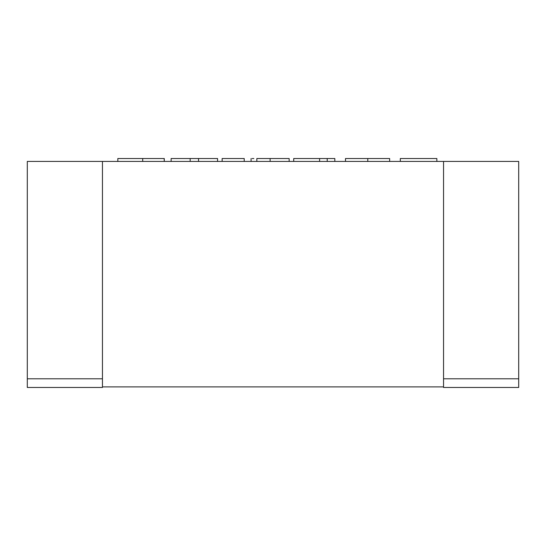 <?xml version="1.0" encoding="UTF-8"?>
<svg xmlns="http://www.w3.org/2000/svg" width="546" height="546" viewBox="0 0 546 546"><rect width="100%" height="100%" fill="white"/><g stroke="black" fill="none" stroke-linecap="round" stroke-linejoin="round"><path stroke-width="0.82" d="M518.7 378.794L518.7 387.469L518.7 378.794L443.543 378.794L443.543 387.469L443.543 378.794L518.7 378.794L518.7 161.425L518.7 378.794M443.543 387.469L518.7 387.469L443.543 387.469M27.3 387.469L102.457 387.469L102.457 378.794L27.3 378.794L27.3 387.469L27.3 161.425L518.7 161.425L443.543 161.425L443.543 386.889L102.457 386.889L102.457 161.425L443.543 161.425L443.543 386.889L102.457 386.889L102.457 161.425L27.3 161.425L27.3 378.794L102.457 378.794L102.457 387.469L27.3 387.469M164.155 158.531L164.271 161.425L164.271 158.531L142.704 158.531L142.704 161.425L142.704 158.531L117.827 158.531L117.827 161.425L117.827 158.531L121.581 158.531M138.09 158.531L157.378 158.531M162.415 158.531L163.8 158.531M198.539 161.425L198.539 158.531L190.158 158.531L190.158 161.425L190.158 158.531L171.123 158.531L171.123 161.425L171.123 158.531L198.539 158.531L198.539 161.425M217.574 161.425L217.574 158.531L198.539 158.531L217.574 158.531L217.574 161.425M244.219 161.425L244.219 158.531L222.14 158.531L222.14 161.425L222.14 158.531L244.219 158.531L244.219 161.425M253.849 158.531L252.143 158.531M262.803 158.531L270.113 158.531L256.845 158.531L256.845 161.425L256.845 158.531L259.562 158.531M270.113 158.531L289.148 158.531L270.113 158.531L270.113 161.425L270.113 158.531M251.078 158.531L251.078 161.425L251.078 158.531M289.148 161.425L289.148 158.531L289.148 161.425M319.601 158.531L293.714 158.531L293.714 161.425L293.714 158.531L319.601 158.531L319.601 161.425L319.601 158.531L327.218 158.531L319.601 158.531M334.834 158.531L327.218 158.531L327.218 161.425L327.218 158.531L334.834 158.531L334.834 161.425L334.834 158.531M389.243 158.531L367.786 158.531L367.786 161.425L367.786 158.531L345.495 158.531L387.94 158.531M345.495 158.531L345.495 161.425L345.495 158.531M389.653 161.425L389.653 158.531L389.653 161.425M436.861 161.425L436.861 158.531L400.314 158.531L400.314 161.425L400.314 158.531L436.861 158.531L436.861 161.425"/></g></svg>
